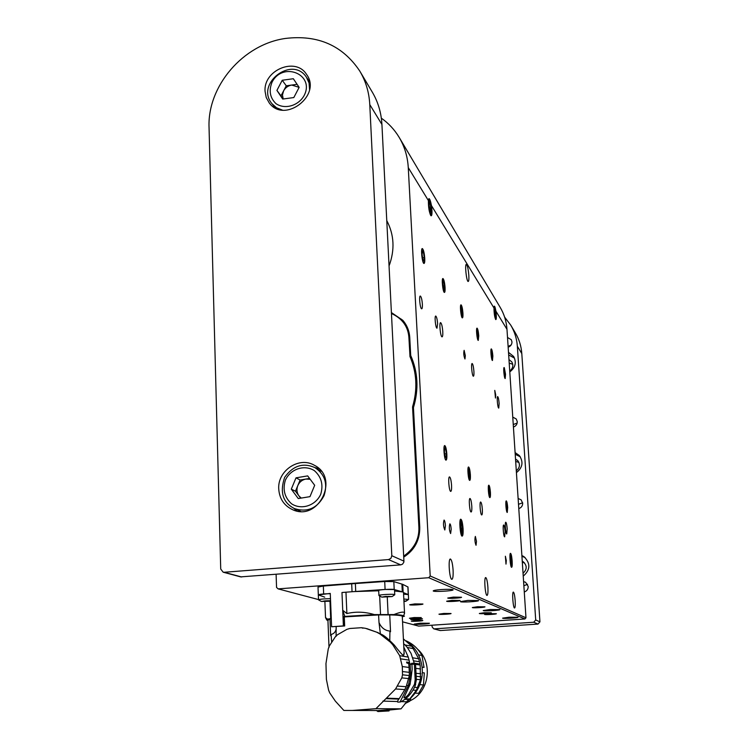 <?xml version="1.0" encoding="UTF-8"?>
<svg xmlns="http://www.w3.org/2000/svg" width="749" height="749" viewBox="0 0 749 749"><rect width="100%" height="100%" fill="white"/><g stroke="black" fill="none" stroke-linecap="round" stroke-linejoin="round"><path stroke-width="1.12" d="M240.719 576.908L223.155 572.189L220.721 569.015L209.055 127.686C207.173 86.247 243.116 44.257 285.547 38.433C317.829 34.594 342.546 45.446 359.717 70.968C365.765 81.089 369.126 92.296 369.781 104.579L391.811 555.73L403.926 561.132L403.795 562.293L402.494 564.194L400.715 564.868L240.607 576.88M360.166 71.735L372.122 91.846C378.002 101.686 381.269 112.556 381.924 124.474L403.926 561.132M400.715 564.868L388.478 559.587L224.157 572.273L241.684 576.992M278.74 489.003C279.443 498.703 284.021 505.575 292.494 509.629C318.362 522.062 340.093 477.974 314.421 465.307C299.235 456.085 277.392 470.644 278.74 489.003M265.071 91.359L266.232 97.501L269.191 102.856C284.377 124.194 322.36 95.189 306.472 74.291C295.574 56.662 263.264 70.106 265.071 91.359M223.155 572.189L224.157 572.273M388.478 559.587L390.912 558.342L391.811 555.73M274.527 107.041L274.658 107.566M293.851 508.299L296.773 510.968M318.737 468.425L314.87 467.601M524.487 562.836L522.325 562.396M518.888 462.367L515.677 461.459M512.747 364.22L509.208 363.143M508.112 346.469L511.155 344.961M513.252 424.552L517.166 423.035M518.505 504.302L522.643 502.804M523.869 585.755L527.549 584.257M432.033 625.209L432.126 626.894L433.662 628.804L440.524 630.536L538.025 624.067L533.747 622.232L535.704 619.966L517.353 346.291C516.801 338.642 514.6 331.592 510.743 325.132L504.629 317.127M440.524 630.536L439.85 630.461M511.033 325.618L515.312 332.828C519.094 339.166 521.267 346.085 521.8 353.584L517.353 346.291M535.704 619.966L539.945 621.848L521.8 353.584M539.945 621.848L538.025 624.067M523.233 576.121C530.442 569.839 530.695 563.351 523.982 556.657L521.875 555.515M516.417 472.619C522.662 467.666 523.626 461.964 519.31 455.504L515.097 452.574M509.788 371.878C515.396 367.619 516.688 362.479 513.655 356.468L508.496 352.358M523.588 581.617L525.592 582.273L528.204 586.476C528.195 589.248 526.884 591.073 524.272 591.963M518.121 498.478L521.098 499.826L522.68 503.178C522.662 505.893 521.36 507.7 518.785 508.599M512.765 417.118L516.248 418.981L517.269 421.668C517.25 424.327 515.958 426.115 513.411 427.024M507.522 337.481L511.267 339.7L511.97 341.89C511.951 344.493 510.678 346.253 508.159 347.18M434.28 628.851L533.747 622.232M509.732 371.017C512.943 368.442 513.636 365.409 511.81 361.907L508.974 359.595M514.535 358.144L508.674 354.951M516.295 470.793C519.881 467.779 520.377 464.408 517.774 460.654L515.527 459.053M520.274 456.787L515.209 454.287M523.045 573.266C527.184 569.446 527.24 565.598 523.205 561.731L522.25 561.207M525.077 557.518L521.922 556.31M307.67 475.896L314.683 485.286L309.983 496.643L298.271 498.562L291.305 489.153L296.005 477.843L307.67 475.896M300.63 498.169L295.471 491.213L291.305 489.153M309.571 478.442L300.124 480.015L295.471 491.213M300.124 480.015L296.005 477.843M310.208 479.294L305.901 479.051C302.137 479.809 299.431 482 297.793 485.614C296.398 489.322 296.773 492.739 298.926 495.866L301.22 498.076M286.258 85.798L282.233 80.255L293.327 78.729L299.141 87.371L291.754 85.049L286.258 85.798L280.987 95.853L276.915 90.395L282.691 99.055L293.814 97.557L299.141 87.371M282.233 80.255L276.915 90.395M283.085 98.999L280.987 95.853M297.091 84.328L291.754 85.049C288.159 85.667 285.453 87.586 283.618 90.826L282.467 94.964L283.206 98.98M276.109 574.361L276.55 587.413L278.104 588.873L428.718 577.713L430.207 575.99L408.271 167.617C407.615 156.513 404.544 146.355 399.03 137.142C394.442 129.577 388.544 123.248 381.335 118.164M415.817 620.472L411.304 621.127C411.285 621.67 423.316 621.015 422.811 620.5L415.817 620.472M477.534 606.746L472.329 607.551C472.291 608.197 485.483 607.439 484.949 606.821L477.534 606.746M453.323 597.112L447.752 598.03C447.752 598.797 462.152 597.983 461.524 597.243L453.323 597.112M414.047 617.56L409.422 618.243C409.413 618.814 421.771 618.14 421.247 617.597L414.047 617.56M484.294 612.748L479.341 613.478C479.285 614.068 491.775 613.347 491.288 612.794L484.294 612.748M443.811 613.45L438.961 614.18C438.933 614.779 451.581 614.077 451.048 613.506L443.811 613.45M414.871 603.9L409.675 604.743C409.694 605.454 423.56 604.696 422.942 604.012L414.871 603.9M415.33 618.74L410.752 619.414C410.733 619.975 422.96 619.311 422.436 618.777L415.33 618.74M489.462 613.674L484.537 614.395C484.481 614.976 496.849 614.255 496.362 613.721L489.462 613.674M441.161 589.566C436.04 589.969 433.39 590.427 433.203 590.933C433.259 592.113 454.006 590.933 453.079 589.8C451.975 589.229 448.005 589.154 441.161 589.566M402.672 616.689L404.441 616.184L403.505 615.968M420.208 623.224L414.234 624.086C414.206 624.778 430.076 623.908 429.42 623.252L420.208 623.224M467.863 600.426L460.448 601.616C460.42 602.599 479.351 601.513 478.564 600.567L467.863 600.426M490.183 609.508L483.236 610.557C483.171 611.39 500.566 610.379 499.892 609.592L490.183 609.508M509.114 617.213L502.598 618.14C502.495 618.861 518.598 617.925 518.008 617.251L509.114 617.213M278.104 588.873L318.503 599.574M402.559 621.829L418.7 626.108L524.946 618.964L428.718 577.713M452.078 600.342L446.647 601.222C446.638 601.962 460.691 601.166 460.083 600.455L452.078 600.342M512.157 561.029C511.726 556.011 511.146 553.445 510.406 553.333C509.301 553.876 510.284 566.609 511.492 567.302C512.147 567.424 512.363 565.326 512.157 561.029M463.079 528.7C462.554 522.428 461.73 519.263 460.616 519.197C459.015 520.003 460.176 535.02 461.927 536.097C462.901 536.387 463.285 533.925 463.079 528.7M445.421 525.639C445.159 522.362 444.709 520.508 444.063 520.068C443.099 523.279 443.361 526.584 444.822 529.992L445.421 525.639M451.188 529.271C450.935 526.06 450.495 524.244 449.877 523.823C448.96 526.978 449.213 530.217 450.617 533.55L451.188 529.271M442.771 331.564C442.35 326.498 441.648 323.531 440.655 322.66C438.961 322.004 440.431 336.947 442.05 336.872C442.678 336.732 442.921 334.972 442.771 331.564M451.553 485.249C451.17 480.381 450.505 477.6 449.559 476.916C447.818 476.373 449.063 491.606 450.748 491.4C451.45 491.157 451.722 489.097 451.553 485.249M482.337 509.348C481.991 505.032 481.438 502.588 480.689 502.008C479.304 501.549 480.399 515.162 481.738 514.956C482.3 514.713 482.496 512.84 482.337 509.348M507.185 528.803C506.867 524.937 506.408 522.746 505.8 522.24C504.667 521.856 505.65 534.159 506.736 533.953L507.185 528.803M471.795 506.174C471.43 501.671 470.849 499.106 470.035 498.497C468.518 498.019 469.66 512.213 471.121 512.007C471.739 511.745 471.954 509.807 471.795 506.174M505.107 531.621C504.789 527.717 504.32 525.508 503.702 525.002C502.542 524.609 503.534 537.052 504.648 536.836L505.107 531.621M505.528 374.275L504.143 367.544C503.122 367.104 504.208 378.657 505.182 378.545L505.528 374.275L504.33 367.806C503.216 365.943 503.937 377 505.004 378.282L505.509 374.247M492.861 356.084C492.514 351.974 492.009 349.586 491.344 348.912C490.211 348.435 491.372 360.625 492.458 360.512L492.861 356.084M478.751 335.824C478.377 331.442 477.825 328.886 477.076 328.146C475.802 327.613 477.066 340.514 478.274 340.421L478.751 335.824M424.749 258.274C424.299 252.844 423.513 249.623 422.389 248.593C420.545 247.825 422.211 263.479 423.971 263.47C424.636 263.386 424.889 261.654 424.749 258.274M470.372 474.754C470.007 470.222 469.417 467.638 468.602 466.992C467.095 466.496 468.275 480.586 469.726 480.399C470.316 480.175 470.541 478.293 470.372 474.754M453.098 570.111C452.583 563.538 451.694 559.849 450.411 559.016C447.939 558.342 449.484 579.707 451.881 579.314C452.92 578.855 453.323 575.784 453.098 570.111M468.827 275.417C468.303 269.2 467.498 265.53 466.402 264.397C464.595 263.592 466.458 281.568 468.162 281.484C468.808 281.352 469.033 279.33 468.827 275.417M487.899 587.225C487.44 581.486 486.728 578.265 485.745 577.573C483.835 577.011 485.202 595.783 487.047 595.418C487.852 594.987 488.133 592.262 487.899 587.225M515.172 600.632C514.76 595.539 514.17 592.693 513.383 592.094C511.876 591.616 513.112 608.357 514.572 608.01C515.209 607.617 515.406 605.155 515.172 600.632M446.835 454.119C446.441 449.166 445.758 446.31 444.784 445.58C443.005 445.009 444.307 460.335 446.02 460.167C446.722 459.933 446.994 457.92 446.835 454.119M437.613 323.699C437.257 319.364 436.648 316.818 435.787 316.059C434.317 315.498 435.581 328.24 436.985 328.193L437.613 323.699M422.37 304.169C421.996 299.591 421.331 296.885 420.367 296.061C418.747 295.443 420.105 308.85 421.668 308.822C422.258 308.719 422.492 307.174 422.37 304.169M465.326 355.681L464.127 350.345C463.472 353.069 463.743 355.944 464.951 358.977L465.326 355.681M495.744 395.032L494.761 390.388L495.464 398.047L495.744 395.032M506.296 560.57L505.378 556.235L505.987 564.109L506.296 560.57M476.476 541.349L475.353 536.415C474.613 539.308 474.847 542.257 476.036 545.281L476.476 541.349M428.4 200.592C428.334 207.267 429.168 212.304 430.881 215.684C431.761 216.218 432.117 214.336 431.939 210.048L431.48 205.638C430.581 200.947 429.729 198.607 428.915 198.644L428.4 200.592L408.271 167.617M430.207 575.99L525.976 617.775L506.979 329.307L495.904 311.153L496.259 314.627C496.437 318.166 496.25 319.804 495.698 319.561C494.621 317.23 494.05 313.382 493.975 307.998L494.293 306.144C494.771 306.107 495.314 307.783 495.904 311.153M490.417 492.318C490.071 488.151 489.556 485.783 488.863 485.202C487.571 484.762 488.657 497.813 489.893 497.626C490.398 497.402 490.576 495.632 490.417 492.318M507.682 507.457C507.363 503.6 506.904 501.409 506.305 500.894C505.191 500.501 506.193 512.644 507.26 512.456L507.682 507.457L506.511 501.165C505.266 499.162 505.978 511.511 507.148 512.279L507.663 507.438M445.065 287.457C444.644 282.429 443.951 279.461 442.987 278.544C441.367 277.879 442.865 292.484 444.41 292.438C445 292.335 445.215 290.668 445.065 287.457M462.929 313.101C462.536 308.419 461.918 305.667 461.066 304.852C459.643 304.263 461.01 317.96 462.367 317.885C462.891 317.773 463.079 316.172 462.929 313.101M499.143 403.542C498.815 399.535 498.328 397.232 497.692 396.614C496.578 396.165 497.682 408.233 498.75 408.102L499.143 403.542M473.911 371.317C473.537 366.851 472.965 364.248 472.179 363.527C470.821 362.993 472.076 376.344 473.377 376.232C473.883 376.082 474.061 374.444 473.911 371.317M399.442 137.835L500.107 307.24C504.124 313.971 506.418 321.33 506.979 329.307M386.774 220.599C394.217 234.793 394.976 249.904 389.059 265.932M525.976 617.775L524.946 618.964M403.73 557.134C414.562 550.122 419.908 540.151 419.758 527.24L413.448 407.596C418.906 389.452 417.989 372.075 410.705 355.475L409.759 337.584C409.347 330.946 407.016 325.169 402.784 320.282L391.409 312.567M403.674 556.142C414.272 548.643 419.337 539.027 418.888 527.315L419.768 527.399M412.633 406.613C417.68 389.227 416.809 372.553 410.003 356.608L410.695 356.487C417.567 372.562 418.457 389.358 413.354 406.894L412.633 406.613L412.568 407.147L413.317 407.213L419.646 527.333C419.786 540.16 414.487 550.047 403.72 556.994M410.003 356.608L408.917 337.677C408.158 326.592 402.335 318.531 391.455 313.494M331.283 618.468L327.519 619.151L326.779 620.041L327.94 620.509M402.307 616.83L403.496 615.996C403.252 615.294 400.06 614.817 393.918 614.564L374.388 614.611L344.119 616.455M344.821 616.418L342.724 610.266L343.379 625.911L344.671 625.967L331.61 626.754L330.262 593.414L318.325 594.912C319.477 594.2 323.456 593.788 330.272 593.695M374.388 614.611C364.988 611.783 355.822 611.437 346.881 613.553L342.724 610.266L341.975 592.506L353.865 591.588L341.975 592.506M378.704 590.783L353.865 591.588L385.089 589.454L394.217 589.538L402.756 591.953L394.573 590.989M380.539 614.573L379.668 596.054M387.27 597.234L388.104 614.554M393.918 614.564C400.35 612.036 403.889 611.474 404.526 612.879L404.142 614.395M403.514 592.646L408.374 594.612L403.589 594.191M325.487 617.541L327.519 619.151M330.683 618.524L329.981 601.288M352.039 591.729L351.693 583.799L323.343 586.046L318.016 587.066L318.325 594.837M331.61 626.754L343.379 625.911M324.71 597.15L318.325 594.912L318.512 599.79M351.693 583.799L384.714 581.505L393.824 581.617L402.737 584.351L407.99 587.019M331.62 641.631L331.086 634.469L330.646 635.714L329.972 619.03L327.931 620.219L329.017 647.398M328.268 648.868L325.965 663.567L326.405 679.409L328.596 690.138L329.682 692.816L335.318 701.092L343.847 710.445L352.479 710.445L375.951 708.666L395.556 688.977L401.801 677.892L402.522 674.821L402.297 666.554L399.694 655.693L392.701 644.692L390.257 642.033L379.912 633.935L376.663 632.175L365.372 628.289L361.383 627.709L349.774 628.495L346.871 629.357L337.434 634.787L335.318 636.819L329.345 646.003L328.268 648.868M361.383 627.709L362.937 628.205M376.663 632.175L366.682 628.57M377.496 632.353L380.249 633.963M390.257 642.033L391.549 642.296L389.78 640.657C385.969 636.968 382.833 634.712 380.38 633.888L379.78 633.86M391.549 642.296L394.189 644.983L392.701 644.692M399.694 655.693L408.261 657.088L403.814 647.099M404.076 652.407L403.636 655.675C402.082 654.682 398.927 651.124 394.189 644.983M408.261 657.088L409.085 660.141L400.902 658.877M410.883 679.212L412.175 669.344L411.922 664.288L414.384 664.157L415.171 679.708L414.506 684.305L408.43 694.66C405.911 697.263 404.413 698.293 403.945 697.74L409.937 684.745L410.892 679.296L410.096 663.53L408.86 663.352L409.057 667.172L408.682 663.371L406.979 663.118L406.585 662.06L409.553 662.49L409.085 660.141M402.297 666.554L409.066 667.453L409.282 672.349L402.494 671.553M409.282 672.349L409.357 675.561L402.522 674.821M397.588 686.084L406.173 686.721L409.357 675.561M406.173 686.721L404.816 689.576L395.556 688.977M386.681 698.162L399.226 698.63L404.816 689.576M399.226 698.63L398.805 699.107L385.997 698.648M398.805 699.107L397.344 701.513L382.898 701.111M401.211 701.626L406.744 701.785L401.043 708.844L375.951 708.666M397.344 701.513L397.803 702.131M371.017 710.501L376.681 710.539M389.349 710.043L401.043 708.844M387.851 709.827L376.681 710.717L389.358 709.874M336.17 626.894L336.067 636.388M331.086 634.469C333.745 633.869 335.43 632.09 336.142 629.16M380.38 633.888L379.013 622.569C381.278 627.756 384.92 630.592 389.929 631.089L389.78 640.657M402.297 616.521L402.279 616.296C401.679 615.528 397.494 615.06 389.733 614.901L378.573 614.929L379.013 622.569M378.573 614.929L344.287 616.904M389.733 614.901L390.538 631.716L389.929 631.089M406.829 662.696L409.553 662.49M409.057 667.172L409.666 679.174L408.392 685.419L406.698 685.522M414.384 664.157L415.564 664.326L416.36 679.83L415.115 685.944C413.036 690.756 410.152 694.772 406.464 697.993C403.439 700.493 401.295 701.832 400.041 702L408.392 685.419M415.564 664.363L420.18 665.028L420.461 679.727L416.369 690.325L409.74 699.014L406.744 701.785M404.853 699.323L409.207 699.472M331.301 618.927L329.972 619.03M403.645 643.7L405.031 644.955L411.894 646.312L403.411 638.934M405.434 698.854L409.74 699.014M416.369 690.325L413.045 690.11M414.515 687.329L417.773 687.573M419.908 664.99L419.749 664.054M411.894 646.312L418.728 658.792L420.02 664.035L419.14 664.091L419.271 664.897M420.854 676.796L416.182 676.3M416.023 673.314L420.769 673.707M411.922 664.288L410.134 664.4M387.851 710.099L389.031 710.932L389.368 709.799M376.681 710.717L377.973 711.513M389.087 614.938C379.837 614.723 368.976 615.032 356.496 615.856L346.731 616.67M413.729 648.718L407.316 647.492L405.031 644.955M410.34 668.464L411.004 678.763M407.316 647.492L411.042 653.371L414.225 663.183L411.547 663.324L411.716 664.241L410.134 664.307M412.044 666.75L412.175 669.344M417.596 664.653L419.14 664.091M417.511 664.194L411.547 663.324M414.225 663.183L420.02 664.035M419.552 661.76L413.748 660.861M412.877 657.837L418.728 658.792M409.928 700.821C429.149 692.385 433.456 662.968 417.652 649.252M410.929 697.974L409.74 701.233L407.1 701.158M418.607 654.879L421.949 655.469L424.046 667.425L422.136 667.162M422.314 672.686L424.327 672.93L423.485 684.951L419.824 684.642M415.189 693.125L418.644 693.321L423.485 684.951M409.74 701.233L405.05 703.583M406.567 641.041C413.205 644.084 418.335 648.896 421.949 655.469M506.876 503.515L506.249 502.954L506.165 506.118L507.316 510.378L506.876 503.515L506.23 503.562M506.333 507.307L507.41 507.213M490.389 492.299L489.106 485.53C487.674 483.227 488.395 496.521 489.752 497.43L490.389 492.299M489.509 488.048L488.788 487.412L488.657 490.782L489.247 494.789L489.968 495.407L489.509 488.048L488.76 488.114M488.854 492.149L490.099 492.046M470.344 474.735L468.902 467.367C467.236 464.717 467.956 479.088 469.548 480.175L470.344 474.735M469.351 470.1L468.509 469.351L468.322 472.956L468.977 477.31L469.82 478.031L469.351 470.1L468.462 470.175M468.565 474.557L470.007 474.426M446.807 454.1L445.168 446.039C443.202 442.931 443.904 458.575 445.805 459.905L446.338 459.783L446.807 454.1M445.664 449.007L444.663 448.117L444.41 451.993L445.159 456.75L446.151 457.611L446.404 453.744L445.664 449.007L444.597 449.1M444.709 453.894L446.404 453.744M504.76 370.259L504.152 369.397L504.068 372.178L505.172 376.681L504.76 370.259L504.124 370.324M504.32 373.994L505.266 373.901M492.842 356.056L491.55 349.203C490.323 347.152 491.063 358.78 492.252 360.232L492.842 356.056M492.018 351.815L491.353 350.85L491.232 353.753L492.449 358.565L492.018 351.815L491.316 351.89M491.522 355.775L492.57 355.663M478.723 335.786L477.319 328.474C475.943 326.199 476.701 338.464 478.04 340.102L478.723 335.786M477.834 331.264L477.085 330.178L476.935 333.211L478.274 338.379L477.834 331.264L477.029 331.348M477.263 335.477L478.424 335.346M462.901 313.063L461.356 305.236C459.811 302.69 460.588 315.666 462.096 317.52L462.592 317.604L462.901 313.063M461.918 308.214L461.075 306.996L460.888 310.17L461.534 314.552L462.367 315.741L461.918 308.214L461 308.316M461.262 312.717L462.554 312.567M445.037 287.41L443.333 278.984C441.582 276.119 442.369 289.891 444.082 292.026L444.681 292.119L445.037 287.41M443.951 282.186L442.996 280.809L442.753 284.124L443.455 288.824L444.41 290.172L443.951 282.186L442.884 282.307M443.193 287.026L444.653 286.858M403.926 601.026L404.741 601.175L403.954 601.419M403.926 600.867L406.061 601.166L403.954 601.578M403.833 599.003L408.514 599.5M385.669 596.513L389.021 596.391M384.265 596.663L389.555 596.401M386.025 596.494L383.123 596.981L390.725 596.579L386.025 596.494M385.698 596.382L381.821 597.131L392.102 596.569L385.698 596.382M381.821 597.131L378.928 595.539C378.039 594.659 394.686 593.751 394.76 594.687L394.639 594.856M378.919 595.474L378.694 590.549C377.805 589.632 394.442 588.723 394.517 589.688L394.517 589.753M325.272 600.857L328.483 600.745M323.84 600.998L329.026 600.754M325.403 600.838L322.669 601.316L330.215 600.923L325.403 600.838M330.552 600.651L321.387 601.447L330.581 601.204M321.387 601.447L318.522 599.865C319.673 599.172 323.662 598.769 330.478 598.666M424.711 258.227L422.811 249.099C420.816 245.85 421.612 260.53 423.569 262.983L424.299 263.124L424.711 258.227M423.494 252.563L422.408 250.99L422.099 254.473L422.885 259.519L423.971 261.073L424.271 257.59L423.494 252.563L422.258 252.713M422.614 257.787L424.271 257.59M462.779 528.504L461.3 521.014C459.455 518.13 460.139 533.672 461.899 534.524L462.779 528.504M461.712 523.766L460.804 523.148L460.598 527.062L461.29 531.575L462.199 532.155L461.712 523.766L460.766 523.841M462.189 534.683L461.337 535.048M460.111 520.424L460.953 520.48M460.804 528.382L462.414 528.26M496.044 314.29L494.78 307.493C493.891 309.29 494.125 312.839 495.492 318.138L496.044 314.29M495.258 310.105L494.621 309.065L494.518 311.799L495.679 316.602L495.258 310.105L494.574 310.18M494.05 306.912L494.761 307.474M494.817 313.971L495.782 313.868M431.602 209.505L429.748 200.489C427.922 197.474 428.746 211.209 430.544 213.793L431.246 214.017L431.602 209.505M430.45 203.962L429.439 202.296L429.158 205.516L429.898 210.413L430.909 212.051L430.45 203.962L429.28 204.112M428.475 199.871L429.701 200.432M431.171 214.195L430.301 214.701M429.683 209.018L431.19 208.831M511.951 560.889L510.827 554.784C509.582 552.781 510.284 565.476 511.455 565.991L511.951 560.889M511.174 557.059L510.556 556.647L510.472 559.915L511.005 563.594L511.614 563.997L511.174 557.059L510.546 557.106M510.603 560.804L511.698 560.729M381.924 124.474L369.781 104.579M320.722 494.312C323.521 484.809 321.415 476.935 314.421 470.681C304.515 464.277 290.518 468.874 285.36 480.184C282.542 489.603 284.592 497.467 291.52 503.768C301.379 510.284 315.535 505.734 320.722 494.312M324.008 495.716C317.286 508.299 307.483 512.606 294.591 508.637C282.897 502.766 279.583 492.346 284.648 477.356C293.028 465.635 303.111 462.386 314.889 467.61C324.879 474.257 327.922 483.629 324.008 495.716M304.075 95.666C315.282 74.479 282.869 61.025 272.056 82.156C268.657 90.62 269.949 97.782 275.941 103.624C284.657 109.729 298.289 105.899 304.075 95.666M282.298 110.066L276.484 107.744L271.915 103.662C255.166 83.71 292.194 55.239 306.435 77.222L309.047 82.97L309.562 89.459M493.975 307.998L431.48 205.638M409.881 356.093L410.63 356.178L409.778 337.893M408.917 337.677L409.656 337.771C409.188 330.581 406.52 324.476 401.661 319.449L391.427 312.942L401.661 319.449M418.888 527.315L412.568 407.147M344.119 616.39L344.521 625.949M345.972 592.281L346.881 613.553M323.343 586.046L323.652 593.929M355.719 591.457L355.372 583.527M401.904 584.042L402.297 591.813M403.131 592.103L402.737 584.351M393.824 581.617L394.217 589.538M384.714 581.505L385.089 589.454M407.868 586.87L408.261 594.472M401.801 677.892L408.954 678.594M409.666 679.174L410.892 679.296M408.982 683.856L410.218 683.959M415.414 685.185L414.216 685.092M409.937 684.745L408.692 684.652M420.461 679.727L416.332 679.324M415.77 668.342L420.554 668.969M415.704 684.408L414.506 684.305M416.36 679.83L415.171 679.708M388.956 710.904L377.814 711.522M408.43 599.247L405.967 601.026M315.132 465.728L314.421 465.307M433.662 628.804L439.925 630.48M321.377 471.327L315.554 467.994M300.686 511.417L294.591 508.637M309.562 81.791L306.575 77.419M275.126 107.828L271.915 103.662M403.187 320.75L402.784 320.282M402.513 320.347L404.554 322.51M344.671 625.967L344.268 616.408M404.526 612.879L403.496 592.422M403.496 615.996L404.535 613.422M325.525 617.494L324.888 601.634M326.658 619.807L325.618 617.794M408.608 599.35L407.98 586.963M376.681 710.492L352.479 710.445M402.279 616.296L404.16 654.046M397.738 702.131L400.041 702M377.889 711.55L389.021 710.932M406.248 640.835C425.123 653.343 429.767 683.818 407.128 701.111M408.617 599.406L406.061 601.166M392.102 596.569L394.76 594.743M394.76 594.687L394.517 589.688M461.3 521.014L460.878 520.368M462.339 534.355L462.021 535.076M495.847 318.231L495.595 318.821M431.246 214.017L430.956 214.766M510.827 554.784L510.472 554.241M511.698 565.888L511.427 566.487"/></g></svg>
